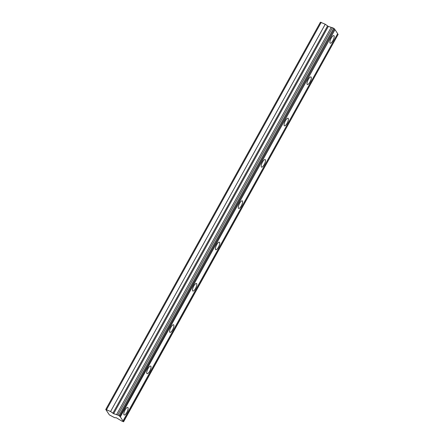 <?xml version="1.0" encoding="UTF-8"?>
<svg xmlns="http://www.w3.org/2000/svg" width="444" height="444" viewBox="0 0 444 444"><rect width="100%" height="100%" fill="white"/><g stroke="black" fill="none" stroke-linecap="round" stroke-linejoin="round"><path stroke-width="0.67" d="M119.775 416.056L334.437 28.793L333.677 28.283L332.467 27.7L117.804 414.968A1.732 0.305 29 0 1 117.799 414.968A1.732 0.305 29 0 1 116.633 414.657A1.732 0.305 29 0 1 116.544 414.613L113.636 413.691L328.299 26.424L325.236 24.242L320.424 22.2L105.761 409.462L109.357 414.896L114.657 417.687L116.339 417.776L120.152 420.068A1.732 0.305 29 0 1 121.889 421.145L123.471 421.645A1.732 0.305 29 0 1 122.822 420.979A1.732 0.305 29 0 1 123.005 420.94L120.346 416.916A1.732 0.305 29 0 1 119.691 416.25A1.732 0.305 29 0 1 119.874 416.211L117.804 414.968M332.462 27.711A1.732 0.305 29 0 1 331.296 27.389A1.732 0.305 29 0 1 331.207 27.345L328.299 26.424M332.889 40.681A4.201 1.332 115.5 0 0 333.855 35.62A4.201 1.332 115.5 0 0 331.202 38.14A4.201 1.332 115.5 0 0 330.236 43.196A4.201 1.332 115.5 0 0 332.889 40.681M126.812 412.454A4.201 1.332 115.5 0 0 127.778 407.398A4.201 1.332 115.5 0 0 125.125 409.912A4.201 1.332 115.5 0 0 124.159 414.974A4.201 1.332 115.5 0 0 126.812 412.454M149.706 371.145A4.201 1.332 115.5 0 0 150.677 366.089A4.201 1.332 115.5 0 0 148.024 368.603A4.201 1.332 115.5 0 0 147.053 373.665A4.201 1.332 115.5 0 0 149.706 371.145M172.605 329.837A4.201 1.332 115.5 0 0 173.576 324.78A4.201 1.332 115.5 0 0 170.923 327.295A4.201 1.332 115.5 0 0 169.952 332.356A4.201 1.332 115.5 0 0 172.605 329.837M195.504 288.533A4.201 1.332 115.5 0 0 196.47 283.472A4.201 1.332 115.5 0 0 193.817 285.986A4.201 1.332 115.5 0 0 192.851 291.048A4.201 1.332 115.5 0 0 195.504 288.533M218.398 247.225A4.201 1.332 115.5 0 0 219.369 242.163A4.201 1.332 115.5 0 0 216.716 244.677A4.201 1.332 115.5 0 0 215.745 249.739A4.201 1.332 115.5 0 0 218.398 247.225M241.297 205.916A4.201 1.332 115.5 0 0 242.269 200.855A4.201 1.332 115.5 0 0 239.616 203.369A4.201 1.332 115.5 0 0 238.644 208.43A4.201 1.332 115.5 0 0 241.297 205.916M264.197 164.607A4.201 1.332 115.5 0 0 265.162 159.546A4.201 1.332 115.5 0 0 262.509 162.06A4.201 1.332 115.5 0 0 261.544 167.122A4.201 1.332 115.5 0 0 264.197 164.607M287.09 123.299A4.201 1.332 115.5 0 0 288.062 118.237A4.201 1.332 115.5 0 0 285.409 120.751A4.201 1.332 115.5 0 0 284.438 125.813A4.201 1.332 115.5 0 0 287.09 123.299M309.99 81.99A4.201 1.332 115.5 0 0 310.961 76.929A4.201 1.332 115.5 0 0 308.308 79.448A4.201 1.332 115.5 0 0 307.337 84.504A4.201 1.332 115.5 0 0 309.99 81.99M113.636 413.691L110.573 411.51L105.761 409.462M334.437 28.793L119.874 416.211M123.005 420.94L337.668 33.677L335.009 29.654A1.732 0.305 29 0 1 334.421 29.16M123.576 421.8L338.139 34.382A1.732 0.305 29 0 1 337.551 33.888M321.234 22.333L106.566 409.596M335.009 29.654L120.346 416.916M338.139 34.382L123.471 421.645M325.236 24.242L110.573 411.51M331.207 27.345L116.544 414.613M333.677 28.283L119.014 415.545M327.511 26.007L112.843 413.275"/></g></svg>
